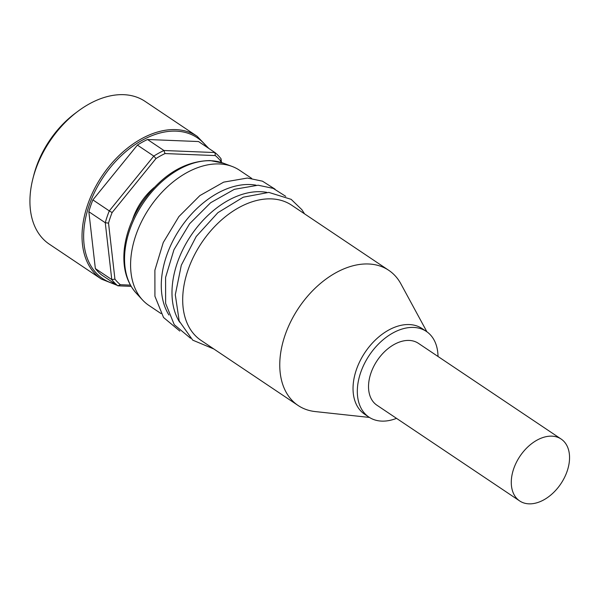 <?xml version="1.0" encoding="UTF-8"?>
<svg xmlns="http://www.w3.org/2000/svg" width="599" height="599" viewBox="0 0 599 599"><rect width="100%" height="100%" fill="white"/><g stroke="black" fill="none" stroke-linecap="round" stroke-linejoin="round"><path stroke-width="0.9" d="M132.431 219.923A48.714 32.234 -56.2 0 1 154.198 187.472M147.511 139.5L163.931 150.506L165.025 153.561L215.296 155.575L214.951 152.55L163.931 150.506A82.52 54.599 -56.2 0 0 153.808 156.092L109.288 210.9L112.118 212.555L155.98 158.555L153.808 156.092L137.396 145.085A82.52 54.599 -56.2 0 1 147.511 139.5L198.539 141.544L214.951 152.55A82.52 54.599 -56.2 0 1 221.046 158.787L220.739 161.146A80.229 53.086 123.8 0 0 215.296 155.575M165.025 153.561A80.229 53.086 123.8 0 0 155.98 158.555M112.118 212.555A80.229 53.086 123.8 0 0 108.524 223.12L105.267 222.731A82.52 54.599 -56.2 0 1 109.288 210.9L92.875 199.894L137.396 145.085M114.933 279.141A80.229 53.086 123.8 0 0 120.377 284.712L117.861 285.82L101.448 274.814A82.52 54.599 -56.2 0 1 95.353 268.577L88.847 211.724L105.267 222.731L111.773 279.583L114.933 279.141L108.524 223.12M130.402 285.117L120.377 284.712M220.739 161.146L220.874 162.344M221.473 162.524L221.046 158.787M95.353 268.577L111.773 279.583A82.52 54.599 -56.2 0 0 117.861 285.82L131.121 286.352M88.847 211.724A82.52 54.599 -56.2 0 1 92.875 199.894M117 285.244L101.403 279.097L49.298 244.152A85.964 56.875 -56.2 0 1 32.967 178.39A85.964 56.875 -56.2 0 1 78.012 111.219A85.964 56.875 -56.2 0 1 145.055 101.366L197.153 136.31L208.766 148.402M32.967 178.39L33.821 175.065A79.083 52.33 -56.2 0 1 75.257 113.271L78.012 111.219M567.186 471.076A37.25 24.649 -56.2 0 1 519.662 500.936A37.25 24.649 -56.2 0 1 519.939 456.273A37.25 24.649 -56.2 0 1 561.158 439.06A37.25 24.649 -56.2 0 1 567.186 471.076M519.662 500.936L376.913 405.209A37.25 24.649 -56.2 0 1 377.19 360.546A37.25 24.649 -56.2 0 1 418.409 343.332L561.158 439.06M251.685 178.397L239.57 170.266A81.374 53.843 123.8 0 0 232.06 166.425A81.374 53.843 123.8 0 0 219.399 163.954A81.374 53.843 123.8 0 0 144.629 215.805A81.374 53.843 123.8 0 0 142.51 299.949A81.374 53.843 123.8 0 0 148.919 305.438L161.034 313.569M426.892 331.779L400.896 283.866A81.374 53.843 123.8 0 0 388.736 270.306L291.668 205.21A81.374 53.843 123.8 0 0 271.504 198.89A81.374 53.843 123.8 0 0 193.769 256.32A81.374 53.843 123.8 0 0 201.024 340.382L298.092 405.478A81.374 53.843 123.8 0 0 315.254 411.573L369.448 417.436M266.742 192.354A81.374 53.843 123.8 0 0 260.797 191.71A81.374 53.843 123.8 0 0 188.625 239.181A81.374 53.843 123.8 0 0 179.67 322.195M256.035 185.173A81.374 53.843 123.8 0 0 250.09 184.537A81.374 53.843 123.8 0 0 177.918 232A81.374 53.843 123.8 0 0 168.963 315.014M388.736 270.306A81.374 53.843 123.8 0 0 368.572 263.987A81.374 53.843 123.8 0 0 290.837 321.416A81.374 53.843 123.8 0 0 298.092 405.478M438.011 356.48A51.574 34.128 123.8 0 0 426.383 331.434L422.1 328.559A51.574 34.128 123.8 0 0 409.327 324.561A51.574 34.128 123.8 0 0 360.051 360.957A51.574 34.128 123.8 0 0 364.649 414.231L368.932 417.106A51.574 34.128 123.8 0 0 396.516 418.357M426.383 331.434A51.574 34.128 123.8 0 0 413.602 327.428A51.574 34.128 123.8 0 0 364.334 363.833A51.574 34.128 123.8 0 0 368.932 417.106M206.962 147.197A84.818 56.119 123.8 0 0 145.602 138.474A84.818 56.119 123.8 0 0 89.026 205.734A84.818 56.119 123.8 0 0 115.195 284.031M101.403 279.097A85.964 56.875 -56.2 0 1 87.491 205.225A85.964 56.875 -56.2 0 1 197.153 136.31M223.277 163.153L210.069 160.562C184.312 161.071 161.633 175.088 142.053 202.604C131.99 217.737 126.052 233.393 124.255 249.588C122.518 267.611 126.479 282.107 136.153 293.076A79.18 52.39 -56.2 0 1 138.204 211.2A79.18 52.39 -56.2 0 1 210.968 160.742A79.18 52.39 -56.2 0 1 223.277 163.153L232.06 166.425M136.153 293.076L142.51 299.949M304.532 213.836L301.844 209.657L291.159 199.347L268.831 192.399L243.269 197.198L217.901 212.667L196.225 236.493L181.302 265.237L175.297 294.783L179.198 321.012L192.728 340.15L213.888 349.007M285.73 196.33L273.174 188.356L258.124 185.218L234.389 189.314L210.616 202.747L189.613 223.756L173.957 249.716L165.594 277.404L165.631 303.438L174.249 324.673L190.549 338.255M275.023 189.149L262.467 181.175L247.424 178.038L223.682 182.133L199.909 195.566L178.906 216.576L163.25 242.535L154.886 270.224L154.924 296.258L163.542 317.492L179.842 331.075"/></g></svg>
